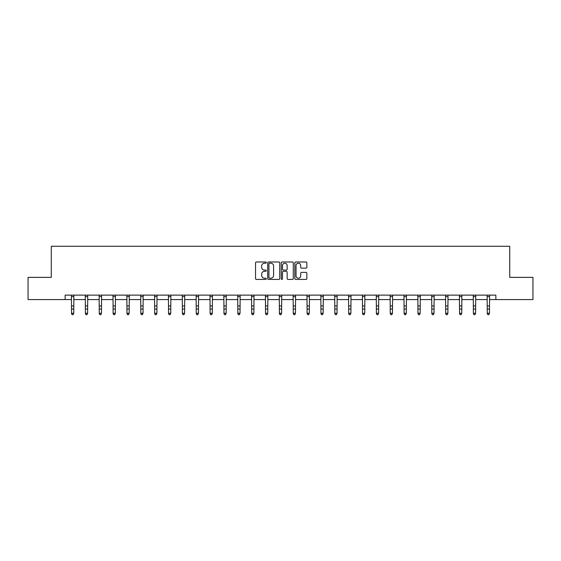 <?xml version="1.0" encoding="UTF-8"?>
<svg xmlns="http://www.w3.org/2000/svg" width="561" height="561" viewBox="0 0 561 561"><rect width="100%" height="100%" fill="white"/><g stroke="black" fill="none" stroke-linecap="round" stroke-linejoin="round"><path stroke-width="0.84" d="M266.286 262.597A0.61 0.61 0 0 0 265.676 261.987L256.412 261.987A0.87 0.87 0 0 0 255.543 262.857L255.543 278.551A0.87 0.87 0 0 0 256.412 279.427L265.676 279.427A0.61 0.61 0 0 0 266.286 278.817A0.61 0.61 0 0 0 265.676 278.207L264.476 278.207A2.791 2.791 0 0 1 261.685 275.416L261.685 274.105A2.791 2.791 0 0 1 264.476 271.314L265.676 271.314A0.61 0.61 0 0 0 266.286 270.704A0.61 0.61 0 0 0 265.676 270.093L264.476 270.093A2.791 2.791 0 0 1 261.685 267.302L261.685 265.998A2.791 2.791 0 0 1 264.476 263.207L265.676 263.207A0.61 0.61 0 0 0 266.286 262.597M305.983 268.13A0.87 0.87 0 0 0 306.853 267.26L306.853 262.857A0.87 0.87 0 0 0 305.983 261.987L295.696 261.987A0.87 0.87 0 0 0 294.82 262.857L294.82 278.551A0.87 0.87 0 0 0 295.696 279.427L305.983 279.427A0.87 0.87 0 0 0 306.853 278.551L306.853 273.235A0.87 0.87 0 0 0 305.983 272.358L301.58 272.358A0.87 0.87 0 0 0 300.703 273.235L300.703 275.872A2.335 2.335 0 0 1 298.375 278.207A2.335 2.335 0 0 1 296.04 275.872L296.04 265.542A2.335 2.335 0 0 1 298.375 263.207A2.335 2.335 0 0 1 300.703 265.542L300.703 267.26A0.87 0.87 0 0 0 301.58 268.13L305.983 268.13M65.139 299.574L28.05 299.574L28.05 277.365L51.275 277.365L51.275 246.279L509.725 246.279L509.725 277.365L532.95 277.365L532.95 299.574L495.861 299.574L495.861 295.135L65.139 295.135L65.139 299.574L71.535 299.574M279.736 262.857A0.87 0.87 0 0 0 278.866 261.987L268.579 261.987A0.87 0.87 0 0 0 267.702 262.857L267.702 278.551A0.87 0.87 0 0 0 268.579 279.427L278.866 279.427A0.87 0.87 0 0 0 279.736 278.551L279.736 262.857M282.134 261.987L292.421 261.987A0.87 0.87 0 0 1 293.298 262.857L293.298 278.551A0.87 0.87 0 0 1 292.421 279.427L288.017 279.427A0.87 0.87 0 0 1 287.148 278.551L287.148 272.19A0.87 0.87 0 0 0 286.278 271.314L283.354 271.314A0.87 0.87 0 0 0 282.485 272.19L282.485 278.817A0.61 0.61 0 0 1 281.874 279.427A0.61 0.61 0 0 1 281.264 278.817L281.264 262.857A0.87 0.87 0 0 1 282.134 261.987M73.75 299.574L85.391 299.574M87.607 299.574L99.248 299.574M101.464 299.574L113.105 299.574M115.321 299.574L126.961 299.574M129.184 299.574L140.818 299.574M143.041 299.574L154.675 299.574M156.898 299.574L168.531 299.574M170.754 299.574L182.388 299.574M184.611 299.574L196.245 299.574M198.468 299.574L210.102 299.574M212.324 299.574L223.958 299.574M226.181 299.574L237.815 299.574M240.038 299.574L251.679 299.574M253.895 299.574L265.535 299.574M267.751 299.574L279.392 299.574M281.608 299.574L293.249 299.574M295.465 299.574L307.105 299.574M309.321 299.574L320.962 299.574M323.185 299.574L334.819 299.574M337.042 299.574L348.676 299.574M350.898 299.574L362.532 299.574M364.755 299.574L376.389 299.574M378.612 299.574L390.246 299.574M392.469 299.574L404.102 299.574M406.325 299.574L417.959 299.574M420.182 299.574L431.816 299.574M434.039 299.574L445.679 299.574M447.895 299.574L459.536 299.574M461.752 299.574L473.393 299.574M475.609 299.574L487.25 299.574M489.465 299.574L495.861 299.574M269.532 263.207A0.61 0.61 0 0 0 268.922 263.817L268.922 277.59A0.61 0.61 0 0 0 269.532 278.207L270.802 278.207A2.791 2.791 0 0 0 273.593 275.416L273.593 265.998A2.791 2.791 0 0 0 270.802 263.207L269.532 263.207M287.148 265.584A2.335 2.335 0 0 0 284.813 263.249A2.335 2.335 0 0 0 282.485 265.584L282.485 269.224A0.87 0.87 0 0 0 283.354 270.093L286.278 270.093A0.87 0.87 0 0 0 287.148 269.224L287.148 265.584M71.422 295.135L71.535 313.248L73.75 313.248L73.084 314.721L72.201 314.525L73.084 314.721M73.084 314.525L73.75 313.248L73.863 295.135M72.201 314.721L71.535 313.746L72.201 314.525M85.279 295.135L85.391 313.248L87.607 313.248L86.941 314.721L86.057 314.525L86.941 314.721M86.941 314.525L87.607 313.248L87.719 295.135M86.057 314.721L85.391 313.746L86.057 314.525M99.136 295.135L99.248 313.248L101.464 313.248L100.798 314.721L99.914 314.525L100.798 314.721M100.798 314.525L101.464 313.248L101.576 295.135M99.914 314.721L99.248 313.746L99.914 314.525M112.992 295.135L113.105 313.248L115.321 313.248L114.654 314.721L113.771 314.525L114.654 314.721M114.654 314.525L115.321 313.248L115.44 295.135M113.771 314.721L113.105 313.746L113.771 314.525M126.849 295.135L126.961 313.248L129.184 313.248L128.518 314.721L127.628 314.525L128.518 314.721M128.518 314.525L129.184 313.248L129.296 295.135M127.628 314.721L126.961 313.746L127.628 314.525M140.706 295.135L140.818 313.248L143.041 313.248L142.375 314.721L141.484 314.525L142.375 314.721M142.375 314.525L143.041 313.248L143.153 295.135M141.484 314.721L140.818 313.746L141.484 314.525M154.563 295.135L154.675 313.248L156.898 313.248L156.231 314.721L155.341 314.525L156.231 314.721M156.231 314.525L156.898 313.248L157.01 295.135M155.341 314.721L154.675 313.746L155.341 314.525M168.419 295.135L168.531 313.248L170.754 313.248L170.088 314.721L169.198 314.525L170.088 314.721M170.088 314.525L170.754 313.248L170.867 295.135M169.198 314.721L168.531 313.746L169.198 314.525M182.276 295.135L182.388 313.248L184.611 313.248L183.945 314.721L183.054 314.525L183.945 314.721M183.945 314.525L184.611 313.248L184.723 295.135M183.054 314.721L182.388 313.746L183.054 314.525M196.133 295.135L196.245 313.248L198.468 313.248L197.802 314.721L196.911 314.525L197.802 314.721M197.802 314.525L198.468 313.248L198.58 295.135M196.911 314.721L196.245 313.746L196.911 314.525M209.989 295.135L210.102 313.248L212.324 313.248L211.658 314.721L210.768 314.525L211.658 314.721M211.658 314.525L212.324 313.248L212.437 295.135M210.768 314.721L210.102 313.746L210.768 314.525M223.846 295.135L223.958 313.248L226.181 313.248L225.515 314.721L224.624 314.525L225.515 314.721M225.515 314.525L226.181 313.248L226.293 295.135M224.624 314.721L223.958 313.746L224.624 314.525M237.703 295.135L237.815 313.248L240.038 313.248L239.372 314.721L238.481 314.525L239.372 314.721M239.372 314.525L240.038 313.248L240.15 295.135M238.481 314.721L237.815 313.746L238.481 314.525M251.559 295.135L251.679 313.248L253.895 313.248L253.228 314.721L252.345 314.525L253.228 314.721M253.228 314.525L253.895 313.248L254.007 295.135M252.345 314.721L251.679 313.746L252.345 314.525M265.423 295.135L265.535 313.248L267.751 313.248L267.085 314.721L266.202 314.525L267.085 314.721M267.085 314.525L267.751 313.248L267.863 295.135M266.202 314.721L265.535 313.746L266.202 314.525M279.28 295.135L279.392 313.248L281.608 313.248L280.942 314.721L280.058 314.525L280.942 314.721M280.942 314.525L281.608 313.248L281.72 295.135M280.058 314.721L279.392 313.746L280.058 314.525M293.137 295.135L293.249 313.248L295.465 313.248L294.798 314.721L293.915 314.525L294.798 314.721M294.798 314.525L295.465 313.248L295.577 295.135M293.915 314.721L293.249 313.746L293.915 314.525M306.993 295.135L307.105 313.248L309.321 313.248L308.655 314.721L307.772 314.525L308.655 314.721M308.655 314.525L309.321 313.248L309.441 295.135M307.772 314.721L307.105 313.746L307.772 314.525M320.85 295.135L320.962 313.248L323.185 313.248L322.519 314.721L321.628 314.525L322.519 314.721M322.519 314.525L323.185 313.248L323.297 295.135M321.628 314.721L320.962 313.746L321.628 314.525M334.707 295.135L334.819 313.248L337.042 313.248L336.376 314.721L335.485 314.525L336.376 314.721M336.376 314.525L337.042 313.248L337.154 295.135M335.485 314.721L334.819 313.746L335.485 314.525M348.563 295.135L348.676 313.248L350.898 313.248L350.232 314.721L349.342 314.525L350.232 314.721M350.232 314.525L350.898 313.248L351.011 295.135M349.342 314.721L348.676 313.746L349.342 314.525M362.42 295.135L362.532 313.248L364.755 313.248L364.089 314.721L363.198 314.525L364.089 314.721M364.089 314.525L364.755 313.248L364.867 295.135M363.198 314.721L362.532 313.746L363.198 314.525M376.277 295.135L376.389 313.248L378.612 313.248L377.946 314.721L377.055 314.525L377.946 314.721M377.946 314.525L378.612 313.248L378.724 295.135M377.055 314.721L376.389 313.746L377.055 314.525M390.133 295.135L390.246 313.248L392.469 313.248L391.802 314.721L390.912 314.525L391.802 314.721M391.802 314.525L392.469 313.248L392.581 295.135M390.912 314.721L390.246 313.746L390.912 314.525M403.99 295.135L404.102 313.248L406.325 313.248L405.659 314.721L404.769 314.525L405.659 314.721M405.659 314.525L406.325 313.248L406.437 295.135M404.769 314.721L404.102 313.746L404.769 314.525M417.847 295.135L417.959 313.248L420.182 313.248L419.516 314.721L418.625 314.525L419.516 314.721M419.516 314.525L420.182 313.248L420.294 295.135M418.625 314.721L417.959 313.746L418.625 314.525M431.704 295.135L431.816 313.248L434.039 313.248L433.373 314.721L432.482 314.525L433.373 314.721M433.373 314.525L434.039 313.248L434.151 295.135M432.482 314.721L431.816 313.746L432.482 314.525M445.56 295.135L445.679 313.248L447.895 313.248L447.229 314.721L446.346 314.525L447.229 314.721M447.229 314.525L447.895 313.248L448.008 295.135M446.346 314.721L445.679 313.746L446.346 314.525M459.424 295.135L459.536 313.248L461.752 313.248L461.086 314.721L460.202 314.525L461.086 314.721M461.086 314.525L461.752 313.248L461.864 295.135M460.202 314.721L459.536 313.746L460.202 314.525M473.281 295.135L473.393 313.248L475.609 313.248L474.943 314.721L474.059 314.525L474.943 314.721M474.943 314.525L475.609 313.248L475.721 295.135M474.059 314.721L473.393 313.746L474.059 314.525M487.137 295.135L487.25 313.248L489.465 313.248L488.799 314.721L487.916 314.525L488.799 314.721M488.799 314.525L489.465 313.248L489.578 295.135M487.916 314.721L487.25 313.746L487.916 314.525M73.856 295.149L71.429 295.149M73.75 305.969L71.535 305.969M73.75 309.02L71.535 309.02M73.75 296.594L71.535 296.594M87.712 295.149L85.286 295.149M87.607 305.969L85.391 305.969M87.607 309.02L85.391 309.02M87.607 296.594L85.391 296.594M101.569 295.149L99.143 295.149M101.464 305.969L99.248 305.969M101.464 309.02L99.248 309.02M101.464 296.594L99.248 296.594M115.433 295.149L112.999 295.149M115.321 305.969L113.105 305.969M115.321 309.02L113.105 309.02M115.321 296.594L113.105 296.594M129.289 295.149L126.856 295.149M129.184 305.969L126.961 305.969M129.184 309.02L126.961 309.02M129.184 296.594L126.961 296.594M143.146 295.149L140.713 295.149M143.041 305.969L140.818 305.969M143.041 309.02L140.818 309.02M143.041 296.594L140.818 296.594M157.003 295.149L154.57 295.149M156.898 305.969L154.675 305.969M156.898 309.02L154.675 309.02M156.898 296.594L154.675 296.594M170.86 295.149L168.426 295.149M170.754 305.969L168.531 305.969M170.754 309.02L168.531 309.02M170.754 296.594L168.531 296.594M184.716 295.149L182.283 295.149M184.611 305.969L182.388 305.969M184.611 309.02L182.388 309.02M184.611 296.594L182.388 296.594M198.573 295.149L196.14 295.149M198.468 305.969L196.245 305.969M198.468 309.02L196.245 309.02M198.468 296.594L196.245 296.594M212.43 295.149L209.996 295.149M212.324 305.969L210.102 305.969M212.324 309.02L210.102 309.02M212.324 296.594L210.102 296.594M226.286 295.149L223.853 295.149M226.181 305.969L223.958 305.969M226.181 309.02L223.958 309.02M226.181 296.594L223.958 296.594M240.143 295.149L237.71 295.149M240.038 305.969L237.815 305.969M240.038 309.02L237.815 309.02M240.038 296.594L237.815 296.594M254 295.149L251.566 295.149M253.895 305.969L251.679 305.969M253.895 309.02L251.679 309.02M253.895 296.594L251.679 296.594M267.856 295.149L265.43 295.149M267.751 305.969L265.535 305.969M267.751 309.02L265.535 309.02M267.751 296.594L265.535 296.594M281.713 295.149L279.287 295.149M281.608 305.969L279.392 305.969M281.608 309.02L279.392 309.02M281.608 296.594L279.392 296.594M295.57 295.149L293.144 295.149M295.465 305.969L293.249 305.969M295.465 309.02L293.249 309.02M295.465 296.594L293.249 296.594M309.434 295.149L307 295.149M309.321 305.969L307.105 305.969M309.321 309.02L307.105 309.02M309.321 296.594L307.105 296.594M323.29 295.149L320.857 295.149M323.185 305.969L320.962 305.969M323.185 309.02L320.962 309.02M323.185 296.594L320.962 296.594M337.147 295.149L334.714 295.149M337.042 305.969L334.819 305.969M337.042 309.02L334.819 309.02M337.042 296.594L334.819 296.594M351.004 295.149L348.57 295.149M350.898 305.969L348.676 305.969M350.898 309.02L348.676 309.02M350.898 296.594L348.676 296.594M364.86 295.149L362.427 295.149M364.755 305.969L362.532 305.969M364.755 309.02L362.532 309.02M364.755 296.594L362.532 296.594M378.717 295.149L376.284 295.149M378.612 305.969L376.389 305.969M378.612 309.02L376.389 309.02M378.612 296.594L376.389 296.594M392.574 295.149L390.14 295.149M392.469 305.969L390.246 305.969M392.469 309.02L390.246 309.02M392.469 296.594L390.246 296.594M406.43 295.149L403.997 295.149M406.325 305.969L404.102 305.969M406.325 309.02L404.102 309.02M406.325 296.594L404.102 296.594M420.287 295.149L417.854 295.149M420.182 305.969L417.959 305.969M420.182 309.02L417.959 309.02M420.182 296.594L417.959 296.594M434.144 295.149L431.711 295.149M434.039 305.969L431.816 305.969M434.039 309.02L431.816 309.02M434.039 296.594L431.816 296.594M448.001 295.149L445.567 295.149M447.895 305.969L445.679 305.969M447.895 309.02L445.679 309.02M447.895 296.594L445.679 296.594M461.857 295.149L459.431 295.149M461.752 305.969L459.536 305.969M461.752 309.02L459.536 309.02M461.752 296.594L459.536 296.594M475.714 295.149L473.288 295.149M475.609 305.969L473.393 305.969M475.609 309.02L473.393 309.02M475.609 296.594L473.393 296.594M489.571 295.149L487.144 295.149M489.465 305.969L487.25 305.969M489.465 309.02L487.25 309.02M489.465 296.594L487.25 296.594"/></g></svg>
